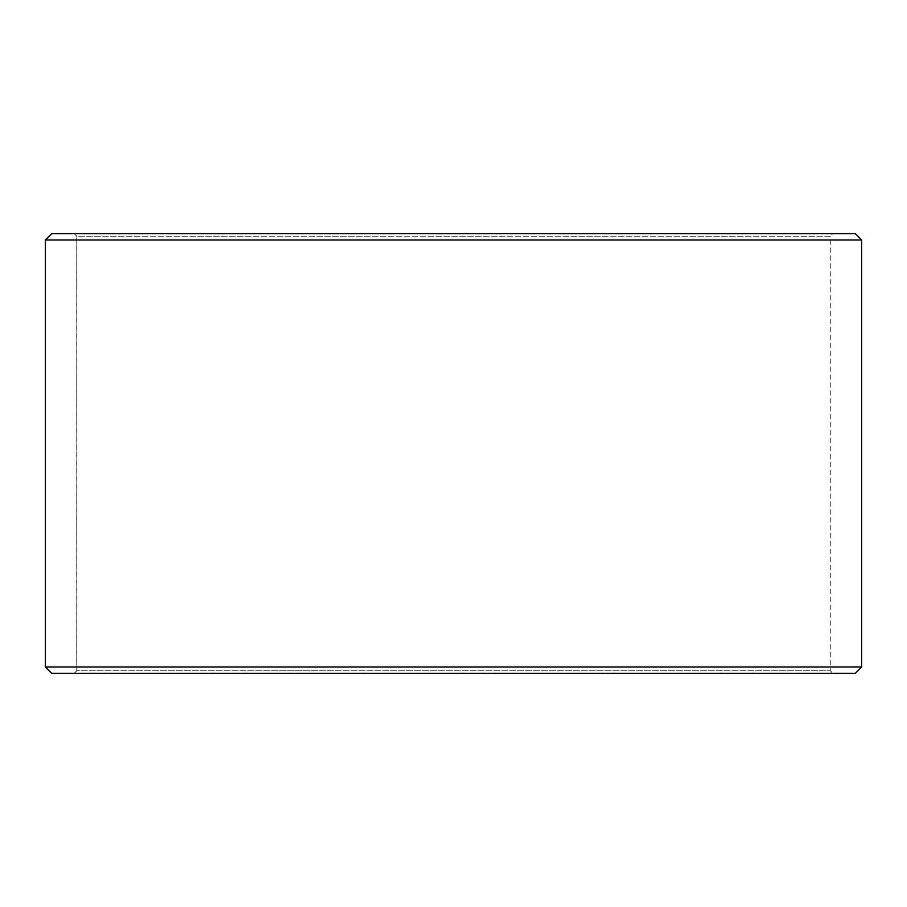 <?xml version="1.0" encoding="UTF-8"?>
<svg xmlns="http://www.w3.org/2000/svg" width="907" height="907" viewBox="0 0 907 907"><rect width="100%" height="100%" fill="white"/><g stroke="black" fill="none" stroke-linecap="round" stroke-linejoin="round"><path stroke-width="0.68" stroke-dasharray="4.54 3.4" d="M832.762 673.277L51.688 673.277L832.762 673.277L830.256 670.761L830.256 236.239L76.8 236.239L74.295 233.723L51.688 233.723L832.762 233.723L74.295 233.723M74.238 673.277L76.744 670.761L830.256 670.761L76.8 670.761L76.8 236.239M74.295 673.277L76.8 670.761M51.631 673.277L855.369 673.277M45.35 666.996L861.65 666.996M45.35 240.004L861.65 240.004M51.631 233.723L855.369 233.723M76.744 670.761L76.744 236.239L830.256 236.239L832.762 233.723M76.744 236.239L74.238 233.723"/><path stroke-width="1.36" d="M51.688 673.277L855.369 673.277L861.65 666.996L861.65 240.004L855.369 233.723L51.631 233.723L45.35 240.004L45.35 666.996L51.631 673.277L45.407 666.996L45.407 240.004L51.688 233.723M861.65 240.004L45.407 240.004M861.65 666.996L45.407 666.996"/></g></svg>
